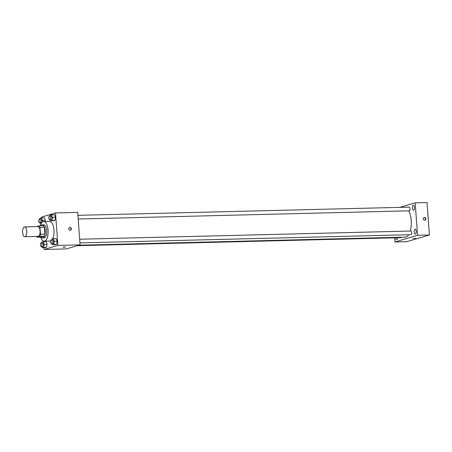 <?xml version="1.0" encoding="UTF-8"?>
<svg xmlns="http://www.w3.org/2000/svg" width="452" height="452" viewBox="0 0 452 452"><rect width="100%" height="100%" fill="white"/><g stroke="black" fill="none" stroke-linecap="round" stroke-linejoin="round"><path stroke-width="0.68" d="M26.741 231.215A4.904 2.085 88.6 0 1 24.809 236.729A4.904 2.085 88.6 0 1 22.6 231.876A4.904 2.085 88.6 0 1 24.566 226.921A4.904 2.085 88.6 0 1 26.741 231.215M24.566 226.921L37.883 226.588A4.904 2.085 88.6 0 1 40.064 230.887A4.904 2.085 88.6 0 1 38.126 236.402L24.809 236.729M44.923 234.142A6.334 2.689 88.6 0 1 44.279 236.232L41.386 237.085L36.951 237.198L39.838 236.339A6.334 2.689 88.6 0 0 40.488 234.249L44.923 234.142L44.426 227.311A6.334 2.689 88.6 0 0 43.499 225.684L39.064 225.797L36.233 226.633M36.951 237.198A6.334 2.689 88.6 0 1 36.426 236.441M40.488 234.249L39.985 227.424A6.334 2.689 88.6 0 0 39.064 225.797M44.279 236.232L39.838 236.339M44.426 227.311L39.985 227.424M41.2 237.091A6.543 2.78 -91.4 0 0 42.607 237.927A6.543 2.78 -91.4 0 0 42.923 237.876A6.543 2.78 -91.4 0 0 45.211 230.944A6.543 2.78 -91.4 0 0 42.285 224.847A6.543 2.78 -91.4 0 0 40.917 225.751M42.285 224.847L43.765 224.808A6.543 2.78 88.6 0 1 46.669 230.537A6.543 2.78 88.6 0 1 44.403 237.837A6.543 2.78 88.6 0 1 44.087 237.888L42.607 237.927M40.381 225.763A9.814 4.17 88.6 0 1 43.68 221.536A9.814 4.17 88.6 0 1 48.042 230.13A9.814 4.17 88.6 0 1 44.166 241.159A9.814 4.17 88.6 0 1 40.663 237.102M43.68 221.536L49.601 221.39A9.814 4.17 88.6 0 1 53.963 229.983A9.814 4.17 88.6 0 1 52.596 238.888M50.618 240.922A9.814 4.17 88.6 0 1 50.087 241.012L44.166 241.159M41.821 246.572L42.228 247.752L46.573 247.272L47.059 244.227L46.16 241.594L43.2 241.667L41.81 242.074L41.68 242.899M42.03 222.407L42.347 220.418L45.307 220.344L45.121 221.503L45.307 220.344L44.403 217.706L41.443 217.779L40.059 218.192L39.929 219.011M44.047 247.707L44.177 249.459L57.896 245.402L55.511 212.948L41.793 217.005L41.85 217.774M43.561 241.069L43.607 241.656M51.923 243.588L52.325 244.769L56.675 244.289L57.155 241.244L56.257 238.605L53.296 238.679L51.912 239.091L51.777 239.91M50.166 219.7L50.573 220.887L54.918 220.401L55.404 217.355L54.5 214.723L51.539 214.796L50.155 215.208L50.025 216.028M44.177 249.459L66.376 248.905L80.094 244.848L57.896 245.402M64.958 246.922L62.93 247.204L64.958 246.922M80.094 244.848L77.716 212.4L55.511 212.948M71.32 228.814A1.429 1.288 -106.5 0 1 68.789 229.209A1.429 1.288 -106.5 0 1 69.619 227.475A1.429 1.288 -106.5 0 1 71.32 228.814M69.45 227.537A1.429 1.288 -106.5 0 1 70.252 230.254M65.783 246.995L62.93 247.204M408.676 210.824A14.718 6.26 88.6 0 1 411.224 220.582A14.718 6.26 88.6 0 1 410.297 231.034M408.71 234.752A14.718 6.26 88.6 0 1 405.416 237.125L78.885 245.21M78.202 219.011L409.269 210.813A1.836 0.78 -91.4 0 0 410.004 208.954A1.836 0.78 -91.4 0 0 409.179 207.135L77.93 215.338M401.421 237.221A1.836 0.78 88.6 0 1 400.924 237.679L77.241 245.696M79.682 239.221L410.93 231.023A1.836 0.78 88.6 0 1 411.744 232.633A1.836 0.78 88.6 0 1 411.021 234.695L79.953 242.893M394.619 237.837L394.924 241.978L417.558 235.289L415.179 202.835L399.851 207.366M395.681 237.808A2.452 1.045 -91.4 0 0 396.726 239.543A2.452 1.045 -91.4 0 0 397.681 237.763M416.219 231.311A2.452 1.045 -91.4 0 0 415.128 229.158A2.452 1.045 -91.4 0 0 414.145 231.639A2.452 1.045 -91.4 0 0 415.247 234.068A2.452 1.045 -91.4 0 0 416.219 231.311M414.461 207.423A2.452 1.045 -91.4 0 0 413.371 205.276A2.452 1.045 -91.4 0 0 412.393 207.756A2.452 1.045 -91.4 0 0 413.495 210.18A2.452 1.045 -91.4 0 0 414.461 207.423M417.558 235.289L429.4 234.995L406.76 241.69L394.924 241.978M429.4 234.995L427.016 202.541L415.179 202.835M425.801 218.83A1.429 1.288 -106.5 0 1 423.275 219.226A1.429 1.288 -106.5 0 1 424.1 217.491A1.429 1.288 -106.5 0 1 425.801 218.83M415.806 238.328L412.953 238.537M423.936 217.553A1.429 1.288 -106.5 0 1 424.739 220.271M50.573 220.887L51.957 220.474L52.443 217.429L51.539 214.796M49.534 216.039L51.014 216.005A1.836 0.78 88.6 0 1 51.827 217.615A1.836 0.78 88.6 0 1 51.104 219.678L49.624 219.717A1.836 0.78 88.6 0 1 48.793 217.898A1.836 0.78 88.6 0 1 49.534 216.039A1.836 0.78 88.6 0 1 50.347 217.649A1.836 0.78 88.6 0 1 49.624 219.717M53.534 220.813L54.918 220.401L51.957 220.474M54.918 220.401L55.404 217.355L52.443 217.429M55.404 217.355L54.5 214.723M40.07 222.689L40.477 223.87L41.177 223.661M42.347 220.418L41.443 217.779M39.431 219.022L40.912 218.988A1.836 0.78 88.6 0 1 41.731 220.599A1.836 0.78 88.6 0 1 41.008 222.666L39.527 222.7A1.836 0.78 88.6 0 1 38.697 220.881A1.836 0.78 88.6 0 1 39.431 219.022A1.836 0.78 88.6 0 1 40.251 220.632A1.836 0.78 88.6 0 1 39.527 222.7M41.081 223.853L40.477 223.87M45.307 220.344L44.403 217.706M52.325 244.769L53.715 244.362L54.195 241.317L53.296 238.679M51.285 239.922L52.765 239.888A1.836 0.78 88.6 0 1 53.585 241.498A1.836 0.78 88.6 0 1 52.856 243.566L51.375 243.6A1.836 0.78 88.6 0 1 50.551 241.78A1.836 0.78 88.6 0 1 51.285 239.922A1.836 0.78 88.6 0 1 52.104 241.532A1.836 0.78 88.6 0 1 51.375 243.6M55.285 244.696L56.675 244.289L53.715 244.362M56.675 244.289L57.155 241.244L54.195 241.317M57.155 241.244L56.257 238.605M42.228 247.752L43.618 247.346L44.098 244.3L43.2 241.667M41.188 242.91L42.669 242.871A1.836 0.78 88.6 0 1 43.482 244.481A1.836 0.78 88.6 0 1 42.759 246.549L41.279 246.583A1.836 0.78 88.6 0 1 40.454 244.769A1.836 0.78 88.6 0 1 41.188 242.91A1.836 0.78 88.6 0 1 42.002 244.521A1.836 0.78 88.6 0 1 41.279 246.583M45.189 247.679L46.573 247.272L43.618 247.346M46.573 247.272L47.059 244.227L44.098 244.3M47.059 244.227L46.16 241.594"/></g></svg>
